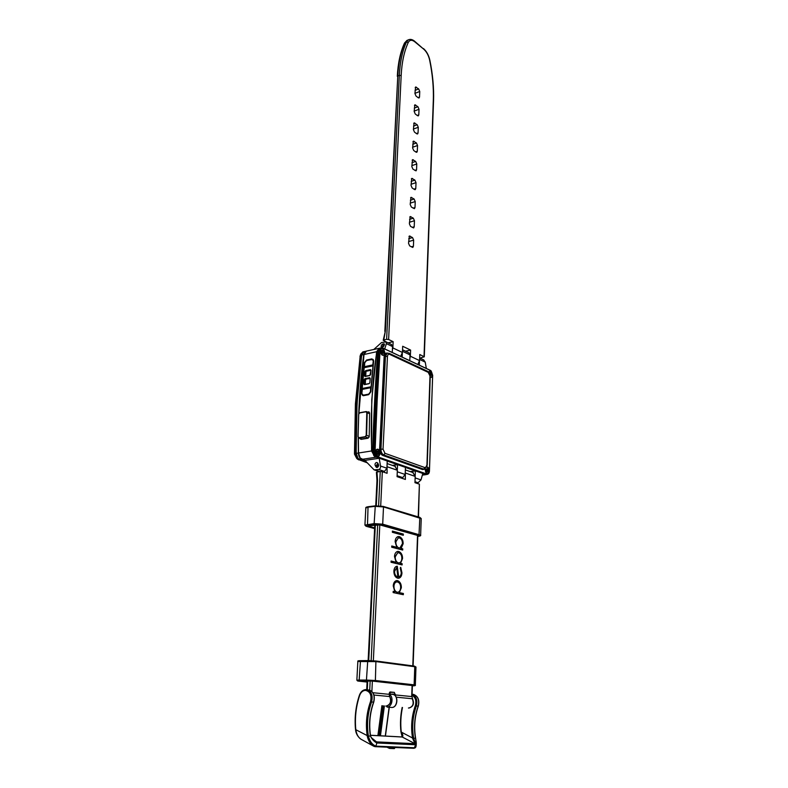 <?xml version="1.0" encoding="UTF-8"?>
<svg xmlns="http://www.w3.org/2000/svg" width="788" height="788" viewBox="0 0 788 788"><rect width="100%" height="100%" fill="white"/><g stroke="black" fill="none" stroke-linecap="round" stroke-linejoin="round"><path stroke-width="1.18" d="M377.216 467.481L376.388 467.353C374.576 465.097 374.576 463.472 376.369 462.507L377.206 462.635C379.008 464.9 379.008 466.516 377.216 467.481L376.349 466.299L378.664 465.669M377.413 466.013L376.319 465.452L378.013 463.285M376.319 465.452L378.654 464.821M377.422 465.826L378.673 465.481M400.619 356.383L402.422 352.463L392.867 347.922L392.375 349.98M387.607 342.642L383.214 340.298L385.371 331.019L383.786 339.973L386.622 339.323L399.349 75.136C400.038 61.966 402.412 50.915 406.49 41.981L404.963 42.621C400.885 51.555 398.492 62.597 397.802 75.756L401.181 75.343L388.622 339.49L386.622 339.323M417.788 364.45L419.551 360.599L419.787 354.511L424.289 356.826L420.94 357.762M392.867 347.922L393.153 341.677L388.622 339.49M419.551 360.599L410.361 356.225L410.607 350.089L402.688 346.267L402.422 352.463M415.059 90.344L418.674 88.936L415.601 86.985L414.921 93.486L416.005 96.037L418.31 97.81L419.078 97.978L419.521 97.022L419.748 91.487L414.931 93.348M418.674 88.936L419.748 91.487M414.301 108.104L417.945 106.735L414.852 104.814L414.163 111.413L415.246 113.974L417.571 115.708L418.329 115.866L418.792 114.881L419.019 109.276L414.173 111.098M417.945 106.735L419.019 109.276M413.533 126.07L417.197 124.74L414.104 122.869L413.385 129.567L414.488 132.128L416.822 133.822L417.571 133.97L418.054 132.965L418.28 127.292L413.404 129.065M417.197 124.74L418.28 127.292M412.764 144.263L416.438 142.963L413.345 141.151L412.607 147.947L413.71 150.508L416.064 152.163L416.803 152.301L417.305 151.266L417.541 145.524L412.636 147.248M416.438 142.963L417.541 145.524M411.976 162.683L415.68 161.422L412.577 159.649L411.809 166.544L412.922 169.115L416.025 170.868L416.547 169.794L416.783 163.973L411.848 165.647M415.68 161.422L416.783 163.973M411.178 181.329L414.902 180.107L411.799 178.383L411.011 185.387L412.134 187.958L414.518 189.534L415.237 189.652L415.778 188.549L416.015 182.658L411.06 184.284M414.902 180.107L416.015 182.658M410.381 200.211L414.124 199.019L411.011 197.345L410.193 204.456L411.326 207.027L414.429 208.682L415 207.539L415.237 201.58L410.252 203.146M414.124 199.019L415.237 201.58M409.563 219.32L413.326 218.178L410.213 216.552L409.376 223.772L410.509 226.343L413.621 227.949L414.212 226.767L414.458 220.738L409.435 222.255M413.326 218.178L414.458 220.738M408.736 238.675L412.528 237.572L409.405 235.996L408.539 243.334L409.681 245.905L412.804 247.452L413.414 246.25L413.661 240.133L408.617 241.601M412.528 237.572L413.661 240.133M410.361 356.225L409.888 358.235M383.786 339.973L383.214 340.298M410.607 350.089L405.515 351.192M393.153 341.677L388.021 342.839M385.765 706.048L386.199 706.078C390.395 704.718 391.557 701.547 389.715 696.553L389.183 693.479L390.08 691.962L394.374 692.386L395.271 695.824M387.066 464.772L387.085 473.293L382.328 471.687L380.702 505.926M405.298 471.096L405.367 479.449L397.073 476.651L397.349 470.249L394.926 466.279M395.251 694.09L390.395 694.189M390.405 694.041L389.567 692.888L390.208 692.957M403.298 535.288L403.348 534.097L392.404 531.082L392.355 532.284L403.298 535.288M398.462 530.097L400.806 530.748M398.521 576.964L396.866 566.267C395.103 566.631 394.108 568.276 393.872 571.192C393.941 574.994 395.202 577.328 397.664 578.185L398.797 578.225C400.698 577.673 401.752 575.89 401.959 572.876L400.728 567.301L400.245 568.04L401.269 572.669C401.131 575.043 400.284 576.461 398.718 576.934L397.27 566.217M396.817 547.305L391.754 545.986L391.695 547.207L402.698 550.054L402.747 548.852L401.112 548.418L403.131 543.759C403.19 540.223 401.939 537.849 399.398 536.628L398.107 536.569C396.295 537.199 395.3 538.884 395.133 541.632L396.817 547.305L391.744 546.074M396.187 562.277L391.094 561.036L391.045 562.268L402.097 564.937L402.146 563.725L400.501 563.331L402.54 558.594C402.589 555.028 401.338 552.654 398.787 551.462L397.546 551.413C395.684 552.053 394.67 553.777 394.493 556.584L396.187 562.277L391.094 561.115M401.87 564.888L401.91 563.745L400.265 563.341L402.304 558.613C402.353 555.048 401.102 552.674 398.551 551.482L397.694 551.383M394.936 591.709L393.192 591.335L393.143 592.576L403.328 594.713L403.377 593.482L399.299 592.625L401.358 587.74C401.407 584.125 400.146 581.751 397.576 580.638L396.443 580.598C394.493 581.249 393.419 583.041 393.232 585.976L394.936 591.709L393.192 591.404M418.201 516.898L419.393 484.177L414.961 482.68L415.197 476.395L412.774 472.475M378.604 505.758L380.249 471.539L377.009 472.002L377.531 480.227L376.28 505.778M419.393 484.177L418.497 516.987M380.249 471.539L382.328 471.687M377.531 480.227L376.979 480.463L376.418 472.278L377.009 472.002M403.092 594.664L403.141 593.502L399.063 592.635L401.122 587.759C401.171 584.135 399.91 581.771 397.339 580.648L396.61 580.569M396.689 581.918L396.334 581.948C394.749 582.401 393.882 583.839 393.714 586.282C393.714 589.394 394.758 591.384 396.837 592.241L397.585 592.29M397.516 581.968L396.571 581.938C394.985 582.381 394.118 583.829 393.951 586.262C393.951 589.375 394.995 591.364 397.073 592.231L397.93 592.261C399.565 591.749 400.462 590.232 400.639 587.71C400.698 584.647 399.674 582.726 397.546 581.968L397.516 581.968M397.792 552.713L394.965 556.909C394.965 559.972 396 561.962 398.058 562.888L398.905 562.937M398.728 552.772L397.684 552.733L395.202 556.889C395.202 559.953 396.236 561.952 398.295 562.868L399.24 562.908C400.796 562.396 401.663 560.948 401.831 558.534C401.88 555.52 400.865 553.6 398.758 552.782L398.728 552.772M402.471 549.994L402.51 548.872L400.875 548.438L402.904 543.779C402.954 540.243 401.713 537.869 399.171 536.648L398.245 536.539M398.354 537.859L395.606 541.967C395.606 545.01 396.63 547 398.689 547.946L399.585 548.015M399.349 537.928L398.245 537.879L395.832 541.947C395.842 544.991 396.866 546.98 398.915 547.926L399.91 547.975L402.432 543.69C402.491 540.706 401.466 538.785 399.378 537.938L399.349 537.928M398.393 578.264L398.561 578.244C400.462 577.693 401.516 575.91 401.722 572.896L400.59 567.508M396.748 567.606L394.315 571.418C394.355 574.176 395.29 575.979 397.132 576.826L397.841 576.915L396.748 567.606L394.552 571.408C394.591 574.156 395.527 575.959 397.369 576.806L397.841 576.915M403.072 535.229L403.111 534.126L392.404 531.171M402.205 737.007L400.925 731.776L401.496 732.2C402.904 734.534 403.2 736.14 402.373 737.016L370.449 735.303M412.075 694.317C416.32 696.346 417.739 700.256 416.33 706.038C412.666 716.43 411.789 727.216 413.68 738.386L415.443 738.08M413.68 738.386L415.828 744.217L414.389 747.773C416.458 746.61 416.832 743.517 415.503 738.484L415.552 738.701M415.828 744.217L415.355 742.207M402.126 736.957L415 743.695L415.335 744.749L376.861 742.986C374.083 741.538 371.946 739.242 370.439 736.1L368.39 735.992C369.7 741.291 372.182 744.68 375.866 746.138L414.389 747.773L413.582 748.236M368.291 735.411L368.39 735.992L367.267 736.268L367.178 735.578L368.291 735.411C366.647 723.876 367.73 712.766 371.542 702.059C373.079 695.755 371.581 691.637 367.06 689.697L365.849 689.579C362.894 689.815 360.746 691.706 359.407 695.233L359.594 695.193M355.733 728.9L355.526 729.56L367.178 735.578C365.514 723.857 366.617 712.559 370.488 701.675C371.887 695.203 370.183 691.421 365.386 690.347C362.776 690.554 360.865 692.258 359.643 695.449C356.068 706.186 354.758 717.336 355.733 728.9L355.802 729.402C356.412 734.17 358.225 737.489 361.249 739.371L373.118 745.881M371.266 737.607L376.536 741.882L376.861 742.986L375.866 746.138L373.926 746.325C370.557 744.315 368.331 740.966 367.267 736.268M374.586 740.818L376.536 741.882L415 743.695L412.567 738.248C410.725 726.989 411.641 716.134 415.325 705.684C416.596 700.621 415.404 697.104 411.74 695.124M375.413 741.39L375.955 741.695C373.029 739.686 371.237 737.814 370.567 736.081L370.439 736.09M413.651 738.386L412.567 738.248M359.643 695.449L359.407 695.233C355.782 706.078 354.462 717.346 355.457 729.038L355.634 729.067M360.54 738.977C357.525 736.406 355.851 733.273 355.526 729.56L355.723 729.619M391.961 707.476L387.105 707.072L386.632 706.225C391.173 704.137 392.069 700.621 389.311 695.676M388.484 747.231L389.528 748.403L394.345 748.6L395.143 747.507M374.655 527.891L367.937 525.852L379.796 524.906M380.269 525.015L417.108 535.298M372.369 681.098L360.017 681.009L367.1 681.847M411.641 685.462L372.872 681.147M426.899 467.057C428.603 467.737 429.263 469.421 428.869 472.091L427.687 473.489C425.993 473.293 425.195 471.795 425.284 468.988M427.086 471.923L428.032 470.889L427.283 469.924L427.342 471.027L427.923 470.82M428.081 471.066L427.894 469.392L426.998 468.584L426.259 470.85L427.283 471.992L428.032 470.889M426.19 469.51L426.259 470.85M426.948 468.604L426.278 469.215M426.751 471.47L427.283 471.421M430.218 377.314C431.489 377.767 432.218 377.019 432.425 375.049C431.686 370.941 430.415 369.927 428.613 371.975L429.687 371.059L431.588 372.222C432.602 374.596 432.445 376.24 431.125 377.176L430.228 377.048M430.218 377.186L430.898 377.216M430.209 375.581L431.351 374.891L431.105 373.276L430.238 372.704L429.529 373.246M430.406 374.093L431.194 374.349L431.026 373.542L430.278 374.123L430.642 374.586M429.696 373.177L430.218 373.128M431.026 373.542L430.218 373.197M380.978 349.33L381.766 348.66C384.18 349.212 384.997 351.123 384.219 354.383L383.421 355.063C381.008 354.501 380.19 352.591 380.978 349.33M380.476 349.99L381.55 348.71M382.958 353.172L383.411 351.271L382.19 350.611M383.461 351.99L382.692 352.472L383.382 352.788M383.51 353.044L383.539 351.399L382.633 350.207L381.835 350.424L381.559 351.94L382.574 353.507L383.49 352.876M381.688 350.67L381.559 351.94M382.633 350.207L381.717 350.571M382.387 353.231L381.658 352.315M376.654 449.465L376.989 449.337C379.855 450.559 380.397 452.755 378.604 455.917L378.27 456.055C375.393 454.814 374.861 452.617 376.654 449.465M376.999 449.327L375.472 450.805M377.767 454.233L378.496 453.366L377.472 454.046M378.151 453.415L378.348 451.691L377.324 451.012L376.516 452.539L377.137 454.154L378.279 454.144M378.25 454.302L378.339 451.504L377.166 450.963L376.565 452.056M373.611 451.957L375.758 400.511M426.988 466.791C428.376 467.264 429.125 468.673 429.214 471.017C428.83 473.677 427.825 474.376 426.19 473.135L425.096 469.067M427.47 473.519L425.944 472.82M384.83 352.896C384.445 355.329 383.411 355.959 381.747 354.767L380.496 349.911C382.476 347.36 383.923 348.355 384.83 352.896M378.013 456.094L376.152 455.168M379.944 453.514C379.432 456.37 378.26 457.05 376.418 455.533L375.502 450.716C377.59 447.978 379.077 448.904 379.944 453.514M366.558 360.037L371.916 358.865L373.66 360.815L370.862 391.784L368.656 394.68L363.238 395.724L361.387 393.636L364.263 362.844L366.558 360.037L373.266 359.574M366.44 351.103L363.938 354.462L358.885 413.414M366.046 351.182L380.2 348.079L376.822 351.665C372.025 382.879 370.34 415.975 371.749 450.943L374.763 456.695L371.562 450.953L371.759 399.88L376.644 351.645L379.255 348.227L380.171 348.089M358.865 413.454L364.066 353.792M384.445 344.77L383.589 344.514L382.574 347.203M382.052 347.38L383.608 343.982L384.524 344.11M383.264 343.814L384.091 343.903C384.495 345.518 383.825 346.671 382.101 347.37L381.274 347.281C380.87 345.676 381.53 344.514 383.264 343.814M356.737 458.458L354.472 454.095L355.408 403.86L360.224 355.595M363.13 351.842L360.993 353.792L360.628 355.201L356.058 402.865L355.122 453.504L357.348 459.118L367.139 462.773M354.472 454.095L356.137 453.346L357.062 402.678L361.623 354.974L360.628 355.201L359.958 356.55M422.407 474.888L425.51 474.474L422.792 473.519L421.009 479.902L418.024 482.768L415.995 483.034M425.51 474.474L426.446 474.543M423.55 359.811L425.234 362.125L426.328 368.459M419.472 361.318L419.334 365.169M408.874 352.797L410.026 354.886L409.79 360.687M402.343 353.152L402.175 357.112M391.39 344.445L392.532 346.562L392.257 352.463M392.532 346.562L386.416 343.647L384.711 348.917M380.515 348.03L378.624 350.906C376.378 383.313 374.684 417 373.512 451.967L375.571 456.902L379.195 458.252L380.525 466.043L386.908 468.23L384.465 471.431L382.407 471.716M392.424 465.412L397.536 464.674L387.233 461.069L386.908 468.23M397.536 464.674L397.329 469.52M410.282 471.608L415.355 470.909L405.446 467.442L405.16 474.474L402.757 477.607L400.718 477.883M415.355 470.909L415.178 475.637M374.822 456.035L373.64 451.948C373.719 454.587 374.576 456.321 376.211 457.139L425.628 474.445M380.732 348L378.742 350.887L375.787 400.452L378.949 349.744M357.663 458.005L356.225 453.366C355.644 418.615 357.466 385.834 361.712 355.033L361.731 354.955C357.496 385.775 355.664 418.566 356.255 453.327L358.028 458.478L366.361 461.955M364.026 351.635L361.623 354.974M356.137 453.346C356.373 456.616 357.516 458.734 359.574 459.7L358.56 459.857M366.44 462.044L359.574 459.7M365.268 436.66L366.184 435.34L365.435 436.995L359.151 438.029L357.969 436.739L358.727 414.212L358.077 436.69L358.983 437.704L365.268 436.66L368.104 437.97L361.83 439.005L358.786 438.02M366.184 435.34L366.794 412.745L365.937 411.779L359.692 412.922L358.727 414.212M358.077 436.69L358.648 437.97M365.937 411.779L366.686 411.641L366.794 412.745M368.104 437.97L369.099 437.074M369.582 413.375L366.065 411.563L359.692 412.922M368.016 412.173L369.04 411.947L369.592 413.079L369.217 436.572L368.075 438.217L361.111 439.359L360.136 438.808M384.465 471.431L378.742 469.49L374.113 469.855L364.864 460.34M359.82 457.483L358.501 453.011L358.373 437.773L358.52 452.982L360.185 457.995L364.992 460.379L379.195 458.252M379.314 348.355L377.757 351.074C375.334 383.49 373.62 417.167 372.625 452.085L373.906 455.799M373.847 349.439L381.471 342.573L386.071 341.903L391.646 344.573M358.717 413.789C359.515 393.182 361.2 373.423 363.78 354.521L365.642 351.369M368.498 411.868L367.651 412.026M378.742 469.49C380.092 469.096 380.693 467.944 380.525 466.043M375.571 456.902L374.763 456.695M361.791 393.675L362.569 395.409L363.357 395.527L368.725 394.502M363.238 395.724L368.853 394.473L370.862 391.784M370.823 391.784L373.66 360.815M371.069 387.174L362.204 388.474L364.076 367.74L362.106 388.523L362.638 388.967M364.263 366.725L364.716 362.923L364.411 367.267M361.8 393.557L362.135 389.41L361.83 393.547L363.278 395.172L368.695 394.118L370.409 391.872L370.705 387.716L362.135 389.41L370.823 387.381M386.416 343.647L386.071 341.903M364.874 460.379L361.771 459.325C359.732 458.36 358.589 456.252 358.363 453.011L358.235 437.626M364.283 351.586L361.879 354.206M369.887 375.393L365.12 376.516L364.519 375.846L364.962 371.552L365.711 370.606L366.42 371.217L370.912 370.271M366.42 371.217L365.366 371.601L365.139 376.329M364.519 375.846L365.711 376.231L365.947 371.857M370.094 378.21L369.631 377.708L370.124 378.457L365.08 379.048L370.114 378.585M365.977 379.432L365.504 380.072L364.164 379.629L364.913 378.683L369.631 377.708M365.268 384.317L365.504 380.072M370.557 374.596L370.813 370.015L364.962 371.552M369.828 375.541L370.587 374.596L369.828 375.541L365.12 376.516M369.316 383.52L369.749 382.82L369.316 383.52M364.913 378.693L364.42 384.465M365.09 376.309L369.946 375.354L371.01 370.271L370.587 374.596M365.711 370.606L370.419 369.611L371.01 370.271M370.232 378.388L369.828 382.761M369.858 382.751L369.119 383.707L364.499 384.465L369.178 383.549M365.002 384.367L363.78 383.983L364.164 379.629M369.119 383.707L364.391 384.662L363.78 383.983M372.005 359.249L366.647 360.411L364.647 362.835L364.292 366.716L372.803 364.903L373.256 360.934L371.916 358.895M371.906 359.417L366.538 360.579L364.755 362.766M372.015 359.249L366.538 360.579M378.023 453.435L377.698 454.115L378.201 454.036M378.27 451.8L377.55 451.435M377.619 451.77L377.954 452.873L378.526 452.647M377.767 451.879L378.171 452.745M376.516 452.539L376.93 453.888M377.137 454.154L378.102 454.42M382.613 353.329L383.362 353.29M383.116 352.059L382.781 353.024M382.869 350.63L382.269 351.281L382.249 350.571M382.269 351.281L383.293 351.29M382.397 351.212L382.948 351.379M381.431 354.413L383.195 355.112M430.415 373.532L430.278 374.123M429.775 373.029L430.475 373.059M430.731 374.94L431.194 374.349M430.819 375.462L431.351 374.891M430.938 372.99L430.248 372.586M429.982 372.547L429.509 373.216M428.761 372.133L429.49 371.099M427.401 471.451L426.83 471.569M427.057 471.451L427.992 471.382M427.884 469.983L427.185 470.475L427.569 470.958M426.525 469.185L427.569 469.362L426.643 469.412M427.894 469.392L426.751 469.343M426.475 471.244L427.342 471.766M427.49 469.973L427.313 469.402M384.839 331.384L397.802 75.756L385.371 331.019M424.023 356.55L433.311 100.312C433.735 87.655 432.523 74.259 429.657 60.134C428.583 55.406 426.613 51.762 423.747 49.191L414.823 41.823C411.878 39.577 409.671 39.824 408.204 42.552C404.185 51.397 401.841 62.321 401.181 75.343M407.317 40.286L404.51 43.044L406.874 40.474L408.854 39.636M408.204 42.552L406.49 41.981L408.391 39.833C410.351 38.967 412.429 39.439 414.626 41.232L414.823 41.823M414.567 41.193L423.747 49.191M423.501 48.57L423.55 48.62C426.643 51.397 428.741 55.278 429.874 60.262L429.657 60.134M429.874 60.262C432.76 74.476 433.981 87.96 433.548 100.726L433.311 100.312M411.277 246.861L413.414 246.25M410.105 236.095L408.982 236.43M412.183 227.377L414.212 226.767M410.922 216.661L409.78 217.005M413.06 208.14L415 207.539M411.73 197.463L410.578 197.827M413.927 189.15L415.778 188.549M412.528 178.502L411.366 178.886M414.784 170.385L416.547 169.794M413.316 159.787L412.154 160.181M415.611 151.848L417.305 151.266M414.104 141.288L412.922 141.712M416.428 133.546L418.054 132.965M414.872 123.026L413.69 123.46M417.236 115.462L418.792 114.881M415.631 104.981L414.449 105.434M418.034 97.594L419.521 97.022M416.379 87.153L415.197 87.616M408.42 707.998L408.854 708.028C413.001 706.708 414.133 703.615 412.272 698.739L396.216 697.183M389.715 696.553L373.955 695.036M387.381 466.821L397.349 470.249M395.212 694.927L411.691 696.562L412.104 685.304M409.002 708.028C413.296 706.688 414.478 703.645 412.567 698.877L411.996 696.612L412.607 698.926M405.623 473.096L415.197 476.395M379.826 524.384L373.345 660.748M372.379 680.94L371.877 691.47M372.901 692.721L389.144 694.327C393.98 696.484 392.296 707.122 387.105 707.072M412.804 665.899L417.561 534.707M369.72 690.091L370.163 680.97M371.148 660.62L377.688 524.69M375.354 524.808L368.715 660.561M367.72 680.93L367.297 689.717M389.518 692.347L394.374 692.386M365.918 689.579L367.897 689.776M370.488 701.675L373.542 702.236C375.068 695.942 373.571 691.834 369.05 689.894C373.689 691.795 375.246 695.893 373.729 702.187L373.542 702.236C369.671 713.12 368.626 724.408 370.399 736.1M415.325 705.684L418.142 706.206C419.551 700.207 418.034 696.277 413.572 694.415L412.429 694.297M415.414 737.932C413.641 726.96 414.547 716.381 418.142 706.206L418.201 706.028M373.611 702.029L373.729 702.187C369.858 713.081 368.804 724.379 370.577 736.09M402.471 707.486C400.767 715.494 400.353 723.62 401.24 731.865M412.222 737.834L401.496 732.2M391.872 707.476C397.635 707.506 398.58 695.312 392.907 694.435L392.05 694.356M379.333 735.736L383.303 705.831M382.19 705.733L378.181 735.667M384.386 705.93L380.446 735.795M385.273 736.051L389.124 707.25M389.331 748.305L386.947 747.162M383.332 506.467L419.817 517.381L421.225 518.593L383.5 506.92L375.009 506.349L368.035 507.167L375.216 505.896M417.788 536.401L417.926 536.382C420.29 536.096 420.644 535.673 418.999 535.111L382.2 524.808L374.507 524.306L367.494 525.044L368.035 507.167L365.819 508.004L364.923 525.113L374.152 523.606L375.285 505.866L383.5 506.92L382.702 524.168L420.634 535.16L421.225 518.593M367.494 525.044C365.149 525.379 364.883 525.842 366.716 526.433L374.615 528.59L366.627 526.433M374.507 524.306L374.152 523.606L382.702 524.168L382.2 524.808M365.819 508.004C365.474 507.462 366.312 507.019 368.321 506.684L375.285 505.866L383.244 506.408L419.817 517.381L418.999 535.111M368.646 525.527L368.607 526.236M412.39 685.826L412.528 685.826C414.981 685.806 415.345 685.698 413.621 685.471L374.881 681.147L359.525 680.743C357.082 680.773 356.826 680.901 358.757 681.147L367.09 682.053M359.525 680.743L359.161 680.054L366.45 680.054L367.75 660.571L360.49 660.669L375.915 660.994L414.409 666.116L414.774 666.727L376.28 661.625L357.841 661.496L356.865 680.211L359.161 680.054L360.49 660.669C358.284 660.649 357.397 660.925 357.841 661.496M415.975 667.012L414.774 666.727L414.124 684.841L415.335 685.087L415.975 667.012L414.409 666.116L375.915 660.994L375.393 680.497L414.124 684.841L413.621 685.471M366.814 680.753L366.45 680.054L375.393 680.497L374.881 681.147M377.176 400.274L375.049 451.8C375.127 454.302 375.935 455.947 377.491 456.735L377.383 456.892C375.768 456.085 374.921 454.38 374.852 451.79L376.979 400.255L380.111 350.68L377.176 400.274M375.787 400.452L373.64 451.948L375.049 451.8M364.184 366.824L364.568 367.435M373.019 365.583L373.098 364.913M371.079 387.036L373.01 365.711M361.712 355.033L376.822 351.665M425.234 362.125L419.6 359.446M410.026 354.886L402.471 351.29M397.28 471.785L405.16 474.474M415.148 477.892L421.009 479.902M358.038 436.7L358.629 414.271L359.82 412.705L366.016 411.592M358.983 437.704L361.83 439.005M369.572 413.7L367.208 412.774L366.607 435.35L369.217 436.316M418.024 482.768L415 481.744M402.757 477.607L397.113 475.706M375.137 470.003L379.875 471.598M371.749 450.943L356.225 453.366M361.958 459.345L376.171 457.198M373.512 451.967L372.625 452.085M378.624 350.906L377.757 351.074M373.088 359.426L373.551 360.884L370.754 391.843L368.656 394.68M364.194 366.991L364.125 367.612M362.145 388.701L362.096 389.42M361.8 459.286L359.692 459.68M372.99 365.868L364.184 367.671L362.204 388.464L371.099 386.77M372.97 365.691L364.076 367.74L372.744 365.721M371.03 387.726L362.372 389.016L361.83 393.547M362.204 388.464L362.687 388.957M424.358 469.234L422.575 469.559L382.594 455.385C380.653 454.39 379.668 452.332 379.619 449.209L384.13 356.531C384.416 353.911 385.44 352.778 387.204 353.132L387.519 353.073M427.628 371.306L428.219 372.36L389.636 354.364C388.395 353.979 387.666 354.699 387.46 356.54L385.44 356.373L387.194 353.142L386.297 353.339L384.534 356.57L380.033 449.249C380.082 452.184 381.008 454.124 382.84 455.07L422.811 469.254L424.368 469.234M384.13 356.531L385.44 356.373L380.959 449.101L379.619 449.209M387.46 356.54L383.037 449.249L384.987 453.317L383.766 454.922L423.727 469.126L424.909 467.589C426.081 467.816 426.761 466.988 426.938 465.107L424.683 469.185L422.575 469.559M383.037 449.249L380.959 449.101C381.008 452.046 381.944 453.986 383.766 454.922L382.594 455.385M376.122 457.109L377.383 456.892L426.85 474.248L425.707 474.474L427.49 474.327M377.491 456.735L426.958 474.1C428.367 474.366 429.194 473.371 429.44 471.125L432.642 375.177M430.475 370.429L431.351 371.187M382.83 348.05L430.484 370.488L382.84 348.119C381.323 347.626 380.417 348.483 380.111 350.68M429.44 471.125L432.671 375.157L430.484 370.488M378.742 350.887L379.914 350.66L381.569 347.872L382.84 348.119M429.47 471.155L427.766 474.277L426.958 474.1M429.155 472.642L427.766 474.277M384.987 453.317L424.909 467.589M427.214 465.314L430.248 376.477L428.219 372.36M426.938 465.107L429.982 376.221M389.636 354.364L389.045 353.29M397.3 76.308C397.979 63.158 400.383 52.077 404.51 43.044M424.289 356.826L433.548 100.726M387.125 463.571L395.458 466.466M405.347 469.904L413.296 472.662M417.847 534.786L413.109 665.949M412.4 685.333L411.996 696.612M376.979 480.463L375.738 505.817M374.802 524.867L368.144 660.561M367.149 680.93L366.676 690.515M412.085 694.267L413.572 694.415C418.123 696.247 419.699 700.168 418.3 706.166C414.705 716.371 413.789 726.979 415.571 737.972L415.66 738.563C417.315 748.955 414.882 747.753 413.838 748.285M402.166 707.457C400.481 715.445 400.068 723.551 400.925 731.776L402.235 736.967L370.449 735.253M415.345 742.207L415.562 742.798M413.739 748.285L375.295 746.669M375.196 746.669L373.936 746.335M391.941 707.476C397.871 707.496 398.738 695.243 392.907 694.435L389.154 694.07M389.292 707.26L385.43 736.061M381.894 705.713L377.876 735.657M389.39 748.364L386.898 747.162M418.024 536.392C420.211 536.076 421.078 535.673 420.634 535.16M364.923 525.113L366.548 526.414M367.75 660.571L375.915 660.994M356.865 680.211L358.116 681.059M413.661 685.816C415.138 685.727 415.7 685.491 415.335 685.087M432.671 375.157L430.445 370.39L382.801 348.02L380.427 348.05L378.683 350.926L373.581 451.977C373.699 454.666 374.556 456.39 376.162 457.139L426.357 474.553M362.746 351.921L363.741 351.704M360.175 355.703L360.993 353.792M374.477 469.973L379.471 471.648M402.53 349.774L409.13 352.925M419.649 357.949L423.846 359.958M422.338 475.115L426.081 474.612M365.799 351.281L363.889 351.665M387.194 353.142L389.183 353.349L427.756 371.365L430.248 376.477"/></g></svg>
